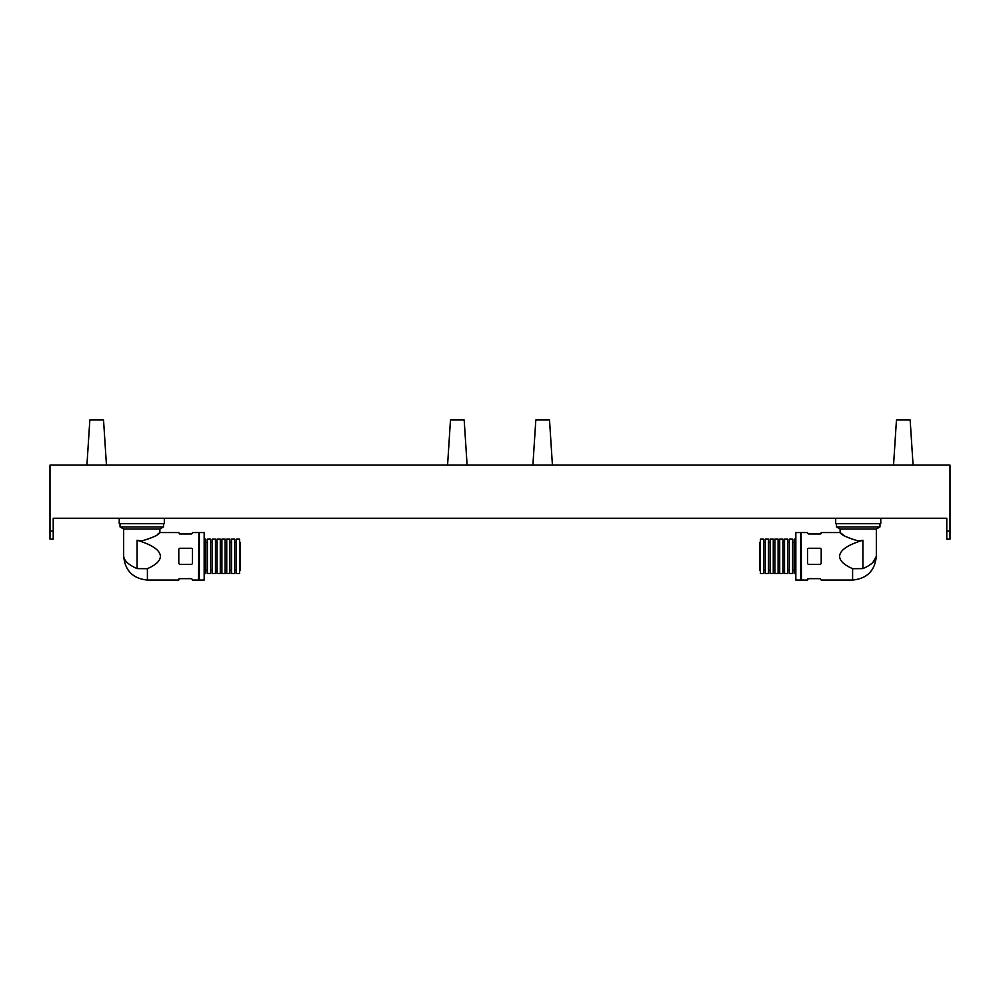 <?xml version="1.0" encoding="UTF-8"?>
<svg xmlns="http://www.w3.org/2000/svg" width="1000" height="1000" viewBox="0 0 1000 1000"><rect width="100%" height="100%" fill="white"/><g stroke="black" fill="none" stroke-linecap="round" stroke-linejoin="round"><path stroke-width="1.5" d="M950 531.112L950 465.1L50 465.1L50 539.163L53.225 539.163L53.225 518.237L946.775 518.237L946.775 539.163L950 539.163L950 531.112L946.775 531.112M106.45 465.1L103.537 419.938L89.85 419.938L86.925 465.1M467.1 465.1L464.175 419.938L450.487 419.938L447.575 465.1M913.075 465.1L910.15 419.938L896.462 419.938L893.55 465.1M552.425 465.1L549.513 419.938L535.825 419.938L532.9 465.1M164.312 518.237L164.312 523.713L119.225 523.713L119.225 518.237M880.775 518.237L880.775 523.713L835.688 523.713L835.688 518.237M179.613 578.65L191.688 578.65L192.488 580.062L198.525 580.062L198.925 532.562L192.488 532.562L191.688 533.962L179.613 533.962L178.8 532.562L159.887 532.562L157.613 534.25M141.775 540.95C152.75 537.712 158.787 534.913 159.887 532.562C158.787 534.913 152.75 537.7 141.775 540.95L137.088 540.25C152.325 544.825 160.1 550.175 160.413 556.312C160.325 560.763 155.988 564.888 147.4 568.7L137.088 568.612C128.763 565.025 124.288 560.925 123.663 556.312L123.663 529.025L120.037 526.925L163.512 526.925L159.887 529.025L123.663 529.025M178.8 556.312L178.8 549.062L179.613 548.263L191.688 548.263L192.488 549.062L192.488 563.55L191.688 564.362L179.613 564.362L178.8 563.55L178.8 556.312M204.163 556.312L204.163 532.562L199.325 532.562L199.325 580.062L204.163 580.062L204.163 556.312M147.4 568.7L147.4 580.062L178.8 580.062L178.8 578.925M820.387 533.962L808.312 533.962L807.513 532.562L801.075 532.562L801.475 580.062L807.513 580.062L808.312 578.65L807.513 578.925M872.7 562.712L876.338 556.312L876.338 529.025L840.113 529.025L840.113 532.562L821.2 532.562L821.2 533.7M807.513 556.312L807.513 549.062L808.312 548.263L820.387 548.263L821.2 549.062L821.2 563.55L820.387 564.362L808.312 564.362L807.513 563.55L807.513 556.312M808.312 578.65L820.387 578.65L821.2 580.062L852.6 580.062C867.013 578.65 874.938 570.737 876.338 556.312C875.713 560.925 871.25 565.025 862.913 568.612L852.6 568.7C844.013 564.888 839.675 560.763 839.587 556.312C839.9 550.175 847.675 544.825 862.913 540.25L858.225 540.95C847.25 537.712 841.213 534.913 840.113 532.562C841.213 534.913 847.25 537.7 858.225 540.95M840.113 532.562L843.737 535.2M870 564.763L872.613 562.788M876.338 529.025L879.963 526.925L836.488 526.925L840.113 529.025M795.837 532.562L795.837 580.062L800.675 580.062L800.675 532.562L795.837 532.562M760.387 570.237L759.575 570.237L759.575 542.388L760.387 542.388M778.1 539.163L778.1 573.462L774.875 573.462L774.875 539.163L778.1 539.163M795.837 539.163L794.2 539.163L794.2 573.462L795.837 573.462M792.588 539.163L792.588 573.462L789.362 573.462L789.362 539.163L792.588 539.163M787.763 539.163L787.763 573.462L784.538 573.462L784.538 539.163L787.763 539.163M782.925 539.163L782.925 573.462L779.712 573.462L779.712 539.163L782.925 539.163M773.263 539.163L773.263 573.462L770.05 573.462L770.05 539.163L773.263 539.163M768.438 539.163L768.438 573.462L765.212 573.462L765.212 539.163L768.438 539.163M763.6 539.163L763.6 573.462L760.387 573.462L760.387 539.163L763.6 539.163M239.613 542.388L240.425 542.388L240.425 570.237L239.613 570.237M221.9 540.462L221.9 539.163L225.125 539.163L225.125 573.462L221.9 573.462L221.9 540.462M204.163 573.462L205.8 573.462L205.8 539.163L204.163 539.163M207.413 540.462L207.413 539.163L210.637 539.163L210.637 573.462L207.413 573.462L207.413 540.462M212.237 540.462L212.237 539.163L215.463 539.163L215.463 573.462L212.237 573.462L212.237 540.462M217.075 540.462L217.075 539.163L220.287 539.163L220.287 573.462L217.075 573.462L217.075 540.462M226.737 540.462L226.737 539.163L229.95 539.163L229.95 573.462L226.737 573.462L226.737 540.462M231.562 540.462L231.562 539.163L234.788 539.163L234.788 573.462L231.562 573.462L231.562 540.462M236.4 540.462L236.4 539.163L239.613 539.163L239.613 573.462L236.4 573.462L236.4 540.462M50 531.112L53.225 531.112M137.088 568.612L137.088 540.25M862.913 540.25L862.913 568.612M852.6 580.062L852.6 568.7M120.037 523.713L120.037 526.925M147.4 580.062C132.988 578.65 125.062 570.737 123.663 556.312M159.887 529.025L159.887 532.562M199.325 575.15L198.525 575.15M163.512 523.713L163.512 526.925M879.963 523.713L879.963 526.925M800.675 575.15L801.475 575.15M836.488 523.713L836.488 526.925M763.6 542.388L765.212 542.388M768.438 542.388L770.05 542.388M773.263 542.388L774.875 542.388M778.1 542.388L779.712 542.388M782.925 542.388L784.538 542.388M787.763 542.388L789.362 542.388M792.588 542.388L794.2 542.388M792.588 570.237L794.2 570.237M787.763 570.237L789.362 570.237M782.925 570.237L784.538 570.237M778.1 570.237L779.712 570.237M773.263 570.237L774.875 570.237M768.438 570.237L770.05 570.237M763.6 570.237L765.212 570.237M236.4 542.388L234.788 542.388M231.562 542.388L229.95 542.388M226.737 542.388L225.125 542.388M221.9 542.388L220.287 542.388M217.075 542.388L215.463 542.388M212.237 542.388L210.637 542.388M207.413 542.388L205.8 542.388M207.413 570.237L205.8 570.237M212.237 570.237L210.637 570.237M217.075 570.237L215.463 570.237M221.9 570.237L220.287 570.237M226.737 570.237L225.125 570.237M231.562 570.237L229.95 570.237M236.4 570.237L234.788 570.237"/></g></svg>
